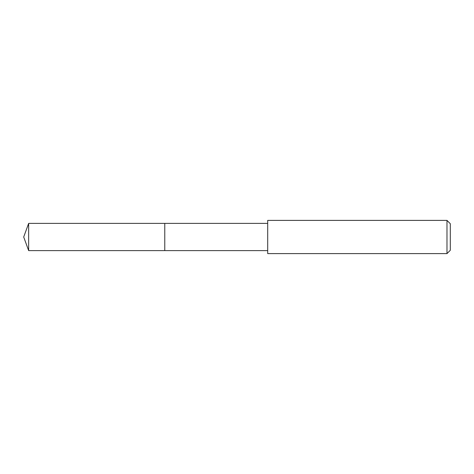 <?xml version="1.0" encoding="UTF-8"?>
<svg xmlns="http://www.w3.org/2000/svg" width="474" height="474" viewBox="0 0 474 474"><rect width="100%" height="100%" fill="white"/><g stroke="black" fill="none" stroke-linecap="round" stroke-linejoin="round"><path stroke-width="0.71" d="M267.697 223.39L28.653 223.39L28.653 250.61L164.774 250.61L164.774 223.39L164.774 250.61L267.697 250.61M28.653 250.61L23.7 237L28.653 223.39M267.697 220.398L267.697 253.602L446.982 253.602L446.982 220.398L267.697 220.398M446.982 220.398L450.3 223.722L450.3 250.278L446.982 253.602"/></g></svg>
